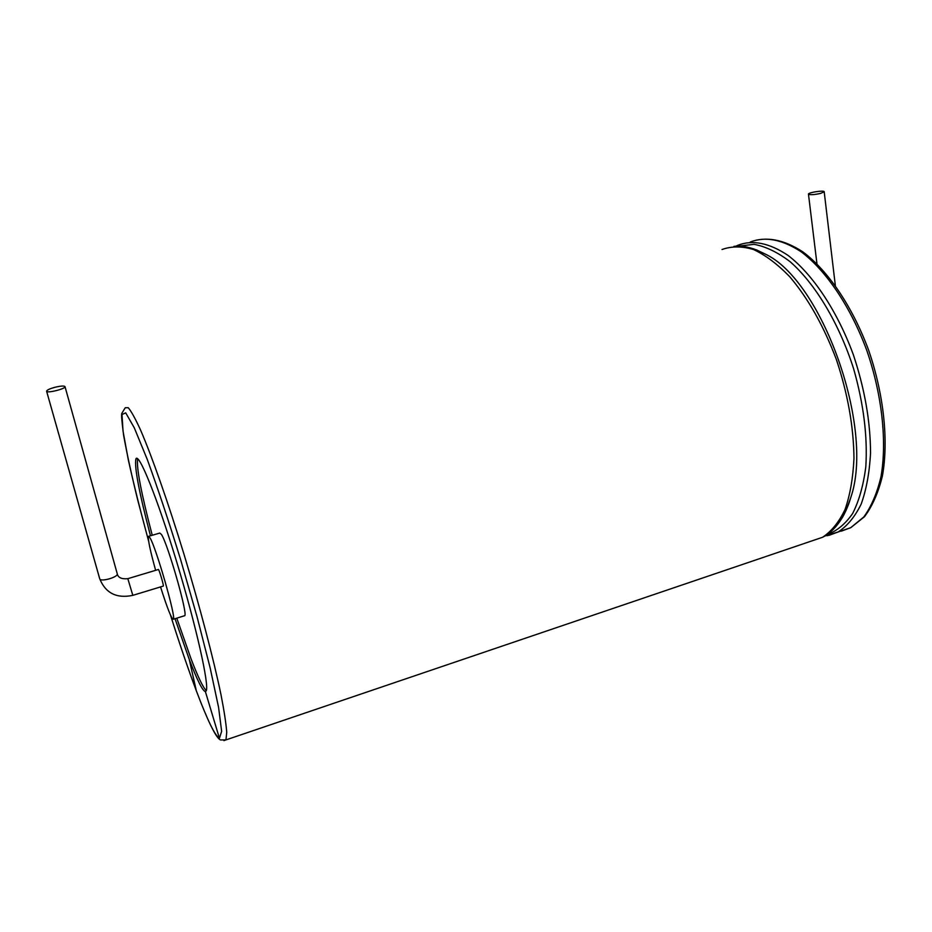 <?xml version="1.0" encoding="UTF-8"?>
<svg xmlns="http://www.w3.org/2000/svg" width="932" height="932" viewBox="0 0 932 932"><rect width="100%" height="100%" fill="white"/><g stroke="black" fill="none" stroke-linecap="round" stroke-linejoin="round"><path stroke-width="1.4" d="M820.638 193.402C814.079 194.8 810.024 195.044 808.463 194.136C807.881 192.516 824.342 190.023 824.191 191.747L820.638 193.402M150.471 535.795C139.089 492.422 134.231 466.815 135.897 458.963C138.553 451.729 157.193 497.537 176.707 561.914C196.256 626.234 209.572 685.94 206.147 690.962L205.378 691.579C202.57 690.95 197.2 680.22 189.254 659.402L175.018 618.72M137.656 458.754C136.27 467.421 141.14 492.923 152.242 535.271M176.777 618.172L191.048 658.819C198.073 677.18 203.153 687.758 206.298 690.565M184.256 615.842L184.769 615.679C187.821 613.71 167.981 544.451 161.492 534.514L159.745 533.069L148.864 536.261M160.549 586.927C167.457 608.736 171.756 619.5 173.41 619.209C176.136 617.345 156.215 547.934 150.029 537.869L148.398 536.401C147.897 539.768 150.308 551.068 155.632 570.326M127.882 578.655L158.324 569.522C158.673 568.007 163.927 585.413 163.321 586.077L163.228 586.112M54.988 387.269C60.755 385.906 64.087 385.697 65.007 386.617C66.114 388.726 46.775 393.56 46.6 391.219C46.833 390.065 49.629 388.749 54.988 387.269M735.861 246.211L737.713 245.337C752.427 239.559 769.168 242.891 787.924 255.321C812.646 274.171 837.076 310.589 853.258 354.486C864.663 388.632 870.43 421.497 870.546 453.08C869.486 472.687 866.352 489.708 861.156 504.154C854.924 516.771 847.27 526.044 838.183 531.962L850.73 527.698L864.512 516.678C872.364 506.146 878.317 492.644 882.371 476.147C888.767 441.069 883.839 394.294 868.624 350.187C852.489 306.558 827.896 270.443 802.708 251.768C783.544 239.384 766.081 236.122 750.307 241.994C765.242 236.169 782.181 239.431 801.136 251.768C826.078 270.501 850.66 306.768 866.83 350.537C882.103 394.784 887.136 441.721 880.985 476.765C877.059 493.203 871.338 506.6 863.813 516.945L850.73 527.698L841.398 531.124M824.762 536.063L838.183 531.962L828.991 535.341L826.067 535.248M827.977 535.551L827.127 535.702M738.272 246.153L754.07 244.347C765.591 246.444 777.603 252.222 790.091 261.682C815.127 283.538 839.01 323.113 853.561 368.559C863.603 403.719 867.68 436.444 865.816 466.734C863.451 485.269 859.071 500.834 852.675 513.45C845.312 524.087 836.691 531.182 826.824 534.747M733.938 246.351C740.392 245.512 747.918 246.7 756.493 249.893L764.939 253.923C821.803 279.868 874.973 427.87 850.765 497.572L846 510.538M722.044 249.496C731.597 246.083 742.128 246.106 753.627 249.578C765.487 255.123 777.509 264.152 789.684 276.664C808.126 298.357 823.69 325.979 836.377 359.531C847.805 393.817 853.665 426.798 853.968 458.439C853.036 478.081 850.054 495.125 845.009 509.559C838.951 522.165 831.461 531.403 822.56 537.275L814.766 539.919M148.677 541.375L137.808 500.402C131.529 474.866 126.81 453.185 123.63 435.361C121.754 420.984 121.183 413.587 121.917 413.179L125.272 407.727L128.243 407.715C131.319 411.303 135.489 418.899 140.755 430.491C152.114 456.866 168.168 502.558 184.035 554.377C199.786 606.499 213.486 658.703 220.954 694.491C224.169 710.965 226.092 723.593 226.732 732.366L225.963 739.903L223.948 740.602M148.666 541.306C140.511 511.272 133.742 484.186 128.348 460.035L123.036 431.19L121.987 414.53L125.704 412.853L134.313 427.87L147.291 459.511C157.799 488.321 168.948 521.803 180.726 559.969L197.025 616.658L210.154 667.906L218.589 707.435L221.641 731.329L219.439 738.284C215.071 735.896 207.358 720.04 196.303 690.717C188.136 668.99 179.538 643.779 170.498 615.097M219.439 738.284L205.378 691.579M196.303 690.717L189.254 659.402M132.822 595.35L127.824 578.679C121.533 579.25 118.014 577.619 117.246 573.763C118.667 577.059 100.26 582.337 99.712 578.772C105.596 593.183 116.628 598.717 132.822 595.35L163.321 586.077M835.317 285.413L824.191 191.747M816.956 263.814L808.463 194.136M850.741 497.665L849.402 501.905C849.6 501.649 846.431 510.398 842.714 516.969C836.843 526.72 830.121 533.488 822.56 537.275L225.963 739.903L220.441 739.938C216.026 737.934 207.999 721.589 196.361 690.927C188.171 669.094 179.538 643.802 170.463 615.027M135.897 458.963L137.365 458.556M173.41 619.209L184.769 615.679M117.246 573.763L65.007 386.617M99.712 578.772L46.6 391.219"/></g></svg>
